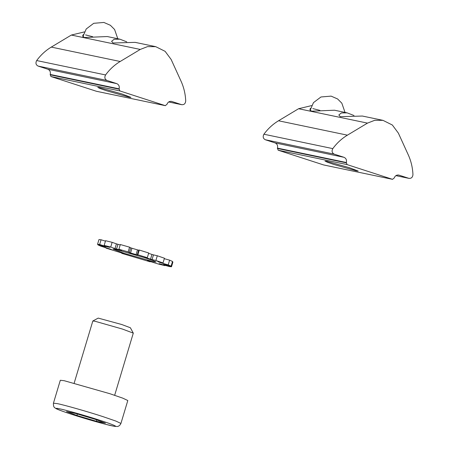 <?xml version="1.0" encoding="UTF-8"?>
<svg xmlns="http://www.w3.org/2000/svg" width="449" height="449" viewBox="0 0 449 449"><rect width="100%" height="100%" fill="white"/><g stroke="black" fill="none" stroke-linecap="round" stroke-linejoin="round"><path stroke-width="0.67" d="M382.963 120.343L392.347 125.013L398.37 133.129L408.293 154.905C411.076 161.056 412.631 167.617 412.951 174.605C412.653 177.4 411.267 178.635 408.775 178.315L398.998 175.144C396.759 174.7 395.159 175.66 394.2 178.029L392.499 179.325L347.049 164.592L346.359 162.516C346.864 160.001 346.072 158.267 343.985 157.307L334.208 154.136C331.991 152.929 331.519 151.089 332.804 148.619C336.885 143.063 341.756 138.578 347.408 135.166L367.484 123.116L374.758 120.298L382.963 120.343L362.399 116.044L340.275 116.673L338.827 114.978L341.38 112.946L347.156 112.867L334.499 110.218L311.365 111.189L309.894 109.332L310.585 108.26M326.883 161.303L349.283 167.679L358.179 171.047L356.287 170.833L333.882 164.463L327.495 162.263L324.992 161.09L326.883 161.303M347.156 112.867L354.003 115.528M323.718 164.968L392.611 179.353L323.836 164.985M398.291 174.998L398.65 175.048M395.9 175.643L409.067 178.393L395.917 175.626M311.634 105.594L298.585 108.725L278.509 120.775C272.857 124.188 267.991 128.672 263.911 134.229C262.626 136.704 263.092 138.545 265.314 139.746L275.091 142.917C277.179 143.876 277.97 145.616 277.465 148.125L278.156 150.202L323.6 164.935M119.928 39.186L107.272 36.543L84.137 37.514L82.667 35.656L83.351 34.584M99.65 87.628L122.049 94.004L130.945 97.371L129.054 97.158L106.654 90.788L100.262 88.593L97.759 87.415L99.65 87.628M155.73 46.668L165.12 51.338L171.136 59.453L181.065 81.23C183.849 87.381 185.398 93.948 185.718 100.93C185.426 103.725 184.034 104.959 181.548 104.639L171.771 101.468C169.526 101.025 167.926 101.985 166.966 104.353L165.266 105.65L119.821 90.917L119.131 88.84C119.63 86.326 118.845 84.592 116.757 83.632L106.98 80.461C104.757 79.254 104.291 77.413 105.577 74.944C109.657 69.387 114.523 64.903 120.175 61.491L140.251 49.441L147.525 46.623L155.73 46.668L135.166 42.369L113.041 42.997L111.593 41.302L114.147 39.271L119.928 39.192L126.77 41.852M96.484 91.293L165.384 105.678L96.608 91.31M171.063 101.322L171.417 101.379M168.667 101.968L181.839 104.718L168.684 101.951M84.401 31.918L71.357 35.05L51.281 47.1C45.63 50.513 40.758 54.997 36.678 60.553C35.392 63.028 35.864 64.869 38.081 66.07L47.858 69.241C49.946 70.201 50.737 71.941 50.232 74.45L50.922 76.526L96.372 91.259M164.295 258.675L169.621 260.156L172.511 261.458L171.097 266.178L163.616 264.034L164.856 264.742L164.957 264.388M163.84 264.382L163.616 264.051M160.804 262.356L160.691 262.732L157.751 261.565M157.896 261.604L163.021 262.934L164.435 258.214L157.307 255.767L155.887 260.487L152.048 259.595L153.468 254.875L151.947 254.437L150.533 259.157L152.048 259.595M160.691 262.732L162.156 263.193L162.291 262.744M150.533 259.157L144.937 257.311M145.005 257.311L147.3 257.704L148.72 252.983L139.263 250.048L137.849 254.768L137.248 254.909L138.662 250.188L137.495 249.885L136.081 254.605L137.248 254.909M148.608 253.348L151.947 254.437M131.967 248.241L130.721 247.826L129.306 252.546L130.552 252.961L131.967 248.241L137.495 249.885M129.306 252.546L128.161 251.889L129.576 247.169L130.721 247.826M136.081 254.605L130.552 252.961M117.952 244.323L116.414 243.858L115 248.578L116.538 249.043L117.952 244.323L120.214 244.924M115 248.578L110.723 247.051L112.143 242.331L116.414 243.858M121.241 250.194L116.538 249.043M106.048 246.052L105.925 246.473L107.339 246.866L107.446 246.518M105.925 246.473L99.661 244.486L101.081 239.766L105.442 241.147M109.921 247.348L107.339 246.866M104.617 246.45L104.51 246.793L105.425 247.006L105.201 246.675L97.545 244.301L98.96 239.581L101.081 239.766M104.51 246.793L97.944 244.879L98.067 244.458M105.201 246.669L105.425 247.006M111.161 249.38L106.02 248.123L106.16 247.663M111.307 249.431L100.834 246.181L97.944 244.879M121.847 252.989L121.735 253.354L123.408 253.489L106.02 248.123M150.241 261.413L150.129 261.801L121.735 253.354M165.013 265.191L164.878 265.634L158.312 264.006L147.334 260.628M147.828 260.757L150.129 261.801M169.621 260.156L168.207 264.876L162.156 263.193M153.468 254.875L157.307 255.767M138.662 250.188L139.263 250.048M129.576 247.169L120.326 244.537L118.912 249.257L121.718 250.385M112.143 242.331L105.577 240.703L104.162 245.423L109.612 247.242M172.388 261.879L172.91 262.036L171.496 266.757L164.856 264.742M163.021 262.934L155.887 260.487M147.3 257.704L137.849 254.768M128.161 251.889L118.912 249.257M110.723 247.051L104.162 245.423M99.661 244.486L97.545 244.301M164.878 265.634L159.451 263.726M159.131 263.658L169.374 266.571L171.496 266.757M171.097 266.178L168.207 264.876M153.653 261.733L124.496 253.438L112.918 249.049L115.382 249.324L144.539 257.619L152.862 260.476L156.117 262.008L153.653 261.733M133.291 333.13L130.39 327.759L121.763 324.52L98.208 318.1L92.831 320.99L95.109 321.282L122.442 329.061L133.291 333.13L114.658 395.294M74.164 383.143L92.831 320.99M66.497 411.576L75.539 413.462L95.008 419.254L105.436 423.154L96.395 421.269L76.925 415.477L66.497 411.576M53.431 403.196L60.312 380.269L64.156 380.696L109.719 393.661L122.717 398.128L127.808 400.519L120.927 423.446L115.836 421.055L102.838 416.588C88.745 411.941 63.691 404.807 57.281 403.623L53.431 403.196C53.235 408.107 55.221 407.686 55.564 408.321C57.276 409.567 67.479 413.074 79.731 416.88L105.262 424.221L114.169 426.286L117.29 426.499C116.835 426.561 119.445 426.707 120.927 423.446M77.368 414.006L76.925 415.477M96.799 419.922L96.395 421.269M277.364 148.462L346.258 162.852M277.465 148.125L346.359 162.516M278.156 150.202L347.049 164.592M298.585 108.725L367.484 123.116M278.509 120.775L347.408 135.166M263.911 134.229L332.804 148.619M265.314 139.746L334.208 154.136M343.985 157.307L275.091 142.917M312.796 108.574L319.963 110.398M50.131 74.792L119.03 89.177M50.232 74.45L119.131 88.84M50.922 76.526L119.821 90.917M71.357 35.05L140.251 49.441M51.281 47.1L120.175 61.491M36.678 60.553L105.577 74.944M38.081 66.07L106.98 80.461M116.757 83.632L47.858 69.241M85.563 34.899L92.73 36.723M99.745 420.242C113.378 424.591 120.27 427.701 112.278 425.893C106.638 424.855 84.586 418.58 72.188 414.489C58.555 410.139 51.663 407.03 59.655 408.837C65.296 409.875 87.342 416.15 99.745 420.242M345.04 112.424L341.818 103.163L337.603 98.96L331.115 96.125L320.962 96.978L313.458 102.647L310.068 110.488M117.806 38.749L114.585 29.488L110.375 25.284L103.887 22.45L93.729 23.303L86.225 28.972L82.835 36.812"/></g></svg>
